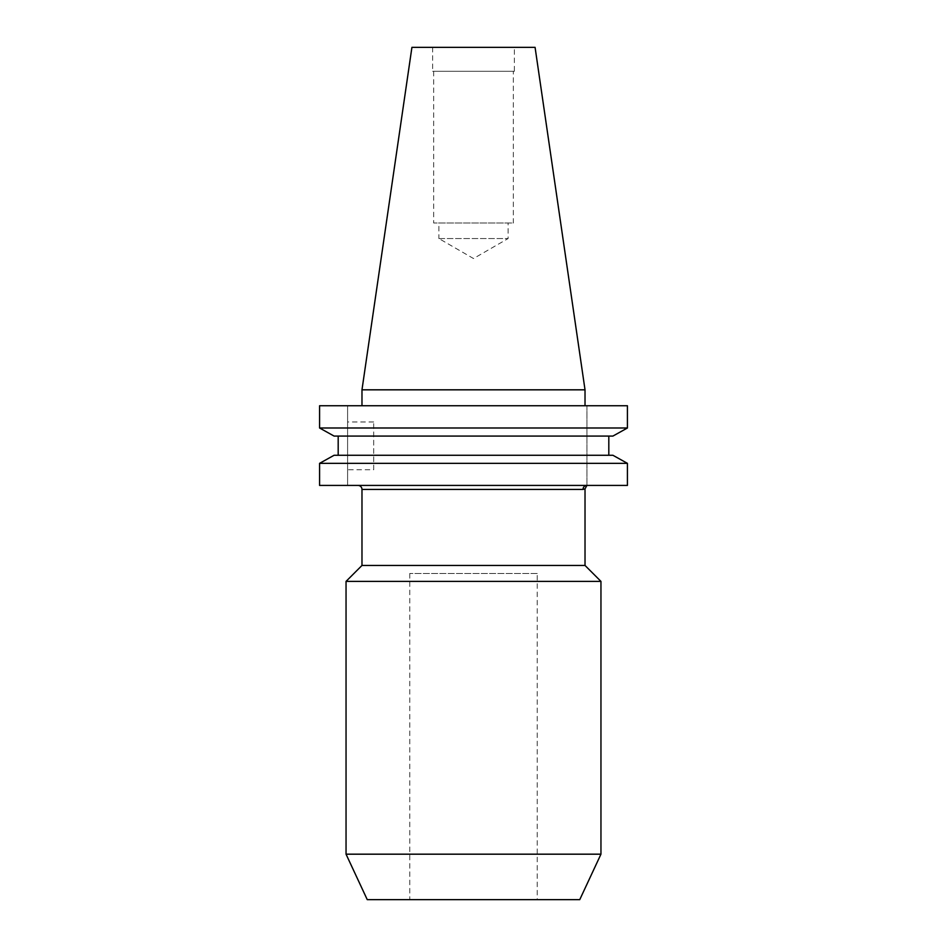 <?xml version="1.0" encoding="UTF-8"?>
<svg xmlns="http://www.w3.org/2000/svg" width="947" height="947" viewBox="0 0 947 947"><rect width="100%" height="100%" fill="white"/><g stroke="black" fill="none" stroke-linecap="round" stroke-linejoin="round"><path stroke-width="0.71" stroke-dasharray="4.74 3.55" d="M357.966 485.42L586.939 485.42L357.966 485.42M373.686 469.771L373.686 421.971L373.686 469.771L347.596 469.771L347.596 421.971L347.596 469.771M373.686 421.971L347.596 421.971M537.233 573.48L409.767 573.48L537.233 573.48L537.233 899.65L409.767 899.65L537.233 899.65M409.767 573.48L409.767 899.65M438.875 238.537L508.125 238.537L438.875 238.537L473.5 258.531L508.125 238.537L508.125 222.983L438.875 222.983L438.875 238.537M438.875 222.983L508.125 222.983M513.333 71.285L433.667 71.285L513.333 71.285L513.333 222.983L433.667 222.983L513.333 222.983M433.667 71.285L433.667 222.983M514.351 47.35L432.649 47.35L514.351 47.35L514.351 71.285L432.649 71.285L514.351 71.285M432.649 47.35L432.649 71.285M585.021 405.754L361.979 405.754L585.021 405.754M319.577 427.997L627.423 427.997L627.423 405.754L319.577 405.754L347.596 405.754L347.596 485.42L347.596 405.754L319.577 405.754L319.577 427.997M334.102 436.082L612.898 436.082L608.814 436.082L608.814 455.27L612.898 455.27L338.186 455.27L608.814 455.27M338.186 436.082L608.814 436.082L338.186 436.082L338.186 455.27L334.102 455.27L612.898 455.27M319.577 463.343L627.423 463.343L627.423 485.42L319.577 485.42L319.577 463.343M608.814 436.082L612.898 436.082M334.102 455.27L338.186 455.27M319.577 485.42L347.596 485.42L319.577 485.42M361.979 389.821L585.021 389.821M411.921 47.35L535.079 47.35M367.247 899.65L579.753 899.65M346.046 854.182L600.954 854.182M346.046 581.387L600.954 581.387M361.979 565.454L585.021 565.454M361.979 489.433L582.997 489.433L585.021 488.83M586.939 405.754L586.939 485.42L586.939 405.754M582.997 489.433A4.013 3.942 -90 0 1 586.939 485.42"/><path stroke-width="1.42" d="M361.979 565.454L585.021 565.454L585.021 488.83L586.939 485.42A4.013 3.942 -90 0 0 582.997 489.433L361.979 489.433L361.979 565.454L346.046 581.387L346.046 854.182L600.954 854.182L600.954 581.387L346.046 581.387M357.966 485.42A4.013 4.013 0 0 1 361.979 489.433M585.021 488.83L582.997 489.433M585.021 565.454L600.954 581.387M600.954 854.182L579.753 899.65L367.247 899.65L346.046 854.182M361.979 389.821L585.021 389.821L535.079 47.35L411.921 47.35L361.979 389.821L361.979 405.754M585.021 389.821L585.021 405.754M612.898 436.082L627.423 427.997L319.577 427.997L334.102 436.082L319.577 427.997L319.577 405.754L627.423 405.754L627.423 427.997L612.898 436.082L334.102 436.082M334.102 455.27L319.577 463.343L334.102 455.27L612.898 455.27L627.423 463.343L319.577 463.343L319.577 485.42L627.423 485.42L627.423 463.343L612.898 455.27M338.186 455.27L338.186 436.082M608.814 455.27L608.814 436.082"/></g></svg>

